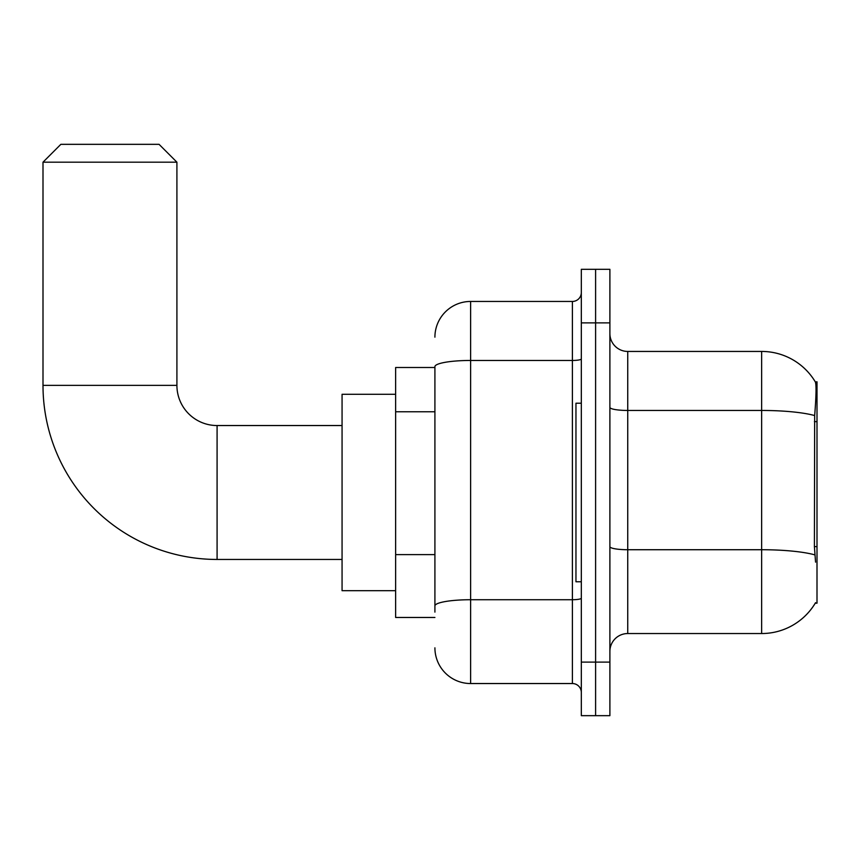 <?xml version="1.0" encoding="UTF-8"?>
<svg xmlns="http://www.w3.org/2000/svg" width="860" height="860" viewBox="0 0 860 860"><rect width="100%" height="100%" fill="white"/><g stroke="black" fill="none" stroke-linecap="round" stroke-linejoin="round"><path stroke-width="1.29" d="M815.248 603.193L815.559 602.656A62.49 62.49 0 0 1 761.648 633.54A62.49 62.49 0 0 0 815.248 603.193L817 603.193L817 381.797L815.377 382.012A62.49 62.49 0 0 0 761.648 351.439A62.49 62.49 0 0 1 815.248 381.797A62.49 62.49 0 0 0 761.648 351.439L627.736 351.439A17.856 17.856 0 0 1 609.89 333.583A17.856 17.856 0 0 0 627.736 351.439L627.736 633.54A17.856 17.856 0 0 0 609.89 651.396M434.913 367.51L395.632 367.51L395.632 617.469L434.913 617.469M595.604 662.114L595.604 715.67L609.89 715.67L609.89 662.114L595.604 662.114L595.604 715.67L581.317 715.67L581.317 662.114L595.604 662.114L595.604 322.876L595.604 662.114M581.317 662.114L581.317 269.309L595.604 269.309L595.604 322.876L595.604 269.309L609.89 269.309L609.89 662.114M815.559 562.128L814.409 546.616L814.667 415.563C816.215 396.148 816.452 384.957 815.377 382.012A62.49 62.49 0 0 0 761.648 351.439L761.648 410.456L627.736 410.456A17.856 3.096 0 0 1 609.89 407.361M814.861 554.883A62.49 10.847 180 0 0 761.648 549.723L761.648 633.54L627.736 633.54M434.913 612.116L434.913 366.661A35.711 6.203 180 0 1 470.624 360.458L572.394 360.458L572.394 301.452A8.923 8.923 0 0 0 581.317 292.518M434.913 337.152A35.711 35.711 0 0 1 470.624 301.452L470.624 683.539L572.394 683.539L572.394 360.458A8.923 1.548 0 0 0 581.317 358.91M470.624 301.452L572.394 301.452M581.317 692.461A8.923 8.923 0 0 0 572.394 683.539M470.624 683.539A35.711 35.711 0 0 1 434.913 647.827M581.317 403.222L575.963 403.222L575.963 581.768L581.317 581.768M342.065 559.451L217.085 559.451A174.085 174.085 0 0 1 43 385.366L43 162.185L60.856 144.329L159.057 144.329L176.913 162.185L43 162.185M217.085 559.451L217.085 425.539A40.173 40.173 0 0 1 176.913 385.366L176.913 162.185M395.632 394.288L342.065 394.288L342.065 590.691L395.632 590.691M817 421.626L814.409 421.626M817 546.616L814.409 546.616M434.913 411.768L395.632 411.768M434.913 554.614L395.632 554.614M814.667 415.563A62.49 10.847 180 0 0 761.648 410.456L761.648 549.723L627.736 549.723A17.856 3.096 -0 0 1 609.89 546.627M609.89 322.876L581.317 322.876M581.317 598.162A8.923 1.548 0 0 1 572.394 599.721L470.624 599.721A35.711 6.203 180 0 0 434.913 605.913M43 385.366L176.913 385.366M342.065 425.539L217.085 425.539"/></g></svg>
